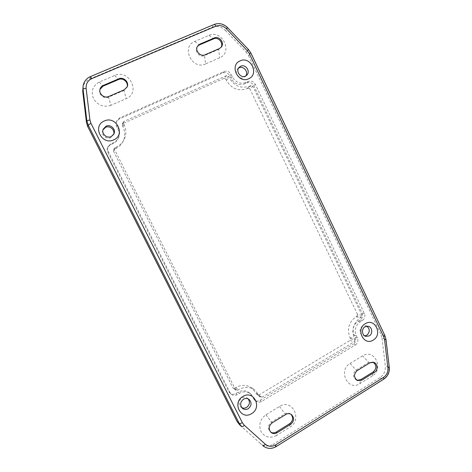 <?xml version="1.0" encoding="UTF-8"?>
<svg xmlns="http://www.w3.org/2000/svg" width="472" height="472" viewBox="0 0 472 472"><rect width="100%" height="100%" fill="white"/><g stroke="black" fill="none" stroke-linecap="round" stroke-linejoin="round"><path stroke-width="0.35" stroke-dasharray="2.36 1.77" d="M102.973 129.806L102.731 130.355C100.825 134.797 106.406 139.842 110.743 137.629L113.61 134.502M366.886 326.199L365.676 325.721L362.49 326.246C358.755 328.229 359.428 334.919 363.452 335.745L364.738 335.875M238.572 68.115L237.717 68.812C233.74 72.493 239.027 80.081 243.817 77.603L245.8 75.898M248.178 398.899L247.422 398.203C245.682 397.023 243.835 396.958 241.894 398.008C238.531 400.858 238.201 403.884 240.903 407.082L241.758 407.643M99.916 89.503L99.816 89.845C98.353 94.483 104.129 99.315 108.513 97.167L124 90.453L127.003 87.214M110.967 105.303C103.633 107.616 97.816 105.421 93.515 98.713C90.724 91.332 92.66 85.774 99.309 82.04L114.708 75.49C129.139 68.729 141.051 92.831 126.23 98.63L110.967 105.303L108.513 97.167L108.731 96.506M83.125 85.827C83.939 81.567 86.335 78.529 90.311 76.724L89.881 78.942C85.957 80.73 83.591 83.727 82.789 87.939M89.881 78.942L212.111 27.317L213.969 24.603C218.89 22.851 223.392 23.93 227.475 27.83L227.593 27.624M248.514 49.56L227.475 27.83L225.468 30.491C221.433 26.644 216.978 25.582 212.111 27.317M225.468 30.491L246.13 52.121L248.36 49.731L250.909 53.047M384.898 335.58L250.791 53.271L248.537 55.613L246.13 52.121M248.537 55.613L380.957 334.495L384.586 335.374L385.984 339.368M389.288 367.287L385.677 339.185L382.031 338.265L380.957 334.495M382.031 338.265L385.294 365.824L388.969 367.051C389.341 372.249 387.494 376.272 383.435 379.128L383.824 379.134M276.179 446.589L383.435 379.128L379.807 377.765C383.83 374.939 385.659 370.962 385.294 365.824M379.807 377.765L273.371 444.258L275.931 446.477C271.176 449.137 266.774 448.848 262.733 445.615L260.308 443.391C264.308 446.595 268.662 446.884 273.371 444.258M260.308 443.391L241.729 426.7M205.585 63.921C192.187 70.487 180.67 46.781 194.747 41.442L208.931 35.412C222.218 29.158 233.315 52.445 219.651 57.767L205.585 63.921L204.459 55.578L218.707 49.401L220.925 47.507M372.272 375.96L359.841 383.689C348.006 391.725 337.657 370.42 350.088 363.475L362.62 355.841C374.367 348.106 384.356 369.08 372.272 375.96L373.234 371.901M355.392 344.985C357.794 343.191 358.466 340.849 357.404 337.97L356.325 335.716C354.212 329.94 355.552 325.279 360.342 321.745L362.413 320.512C364.797 318.753 365.464 316.435 364.413 313.561L255.281 84.258C253.606 81.432 251.322 80.5 248.425 81.45L246.148 82.488C240.337 84.411 235.717 82.523 232.301 76.83L231.121 74.369C229.416 71.514 227.085 70.558 224.129 71.508L119.634 117.947L116.967 120.584C116.301 122.159 116.348 123.741 117.109 125.34L118.395 127.9C120.018 131.352 120.012 134.732 118.372 138.036C117.227 140.149 115.546 141.724 113.327 142.756L110.767 143.919L108.123 146.491C107.404 148.108 107.433 149.736 108.218 151.382L230.141 392.716L231.498 394.385C233.286 395.654 235.18 395.754 237.198 394.68L239.522 393.3C243.322 391.253 246.945 391.341 250.384 393.571L253.482 397.2L256.148 401.312C257.871 402.451 259.677 402.498 261.565 401.46L355.392 344.985L353.18 344.324C355.563 342.542 356.23 340.223 355.18 337.362L354.106 335.126C352.006 329.385 353.339 324.766 358.095 321.255L360.154 320.034C362.52 318.287 363.186 315.986 362.142 313.131L253.753 85.568C252.095 82.765 249.824 81.839 246.95 82.789L244.691 83.815C238.915 85.727 234.33 83.863 230.938 78.21L229.77 75.768C228.076 72.936 225.763 71.992 222.831 72.936L119.115 119.062L116.472 121.682C115.811 123.239 115.858 124.814 116.614 126.402L117.888 128.939C119.499 132.361 119.493 135.712 117.864 138.986C116.726 141.087 115.062 142.65 112.861 143.671L110.318 144.827L107.699 147.382C106.985 148.987 107.014 150.603 107.793 152.232L228.778 391.642L230.124 393.3C231.899 394.562 233.782 394.663 235.782 393.595L238.089 392.226C241.865 390.197 245.458 390.285 248.874 392.498L251.948 396.102L254.597 400.179C256.308 401.312 258.101 401.365 259.978 400.333L353.18 344.324M276.415 435.544C269.96 438.7 264.81 437.332 260.975 431.443C258.467 424.723 260.131 419.148 265.978 414.711L279.524 406.463C292.221 398.126 302.906 419.738 289.849 427.195L276.415 435.544L276.203 432.057M197.449 46.368L197.148 46.769C193.903 51.07 199.65 57.979 204.459 55.578L205.049 54.781M290.852 414.192L290.41 413.856C288.657 412.776 286.834 412.77 284.935 413.838L271.276 422.222C267.795 425.254 267.453 428.44 270.255 431.78L270.692 432.104M373.134 362.171L368.685 362.407L356.059 370.16C352.413 373.812 352.531 377.122 356.413 380.096L356.997 380.29M354.92 339.976L354.413 341.746L261.978 397.212L260.638 397.194L254.691 389.866C249.564 386.686 244.189 386.609 238.584 389.642L237.41 390.332L236.006 390.279L235.634 389.837L114.472 149.447L114.484 148.155L116.401 146.981C119.51 145.535 121.929 143.364 123.658 140.467C126.461 135.34 126.585 130.036 124.03 124.555L123.387 123.263L123.375 122.018L124.018 121.404L226.672 75.55L228.43 76.269L229.026 77.508C234.218 86.134 241.198 88.984 249.977 86.051L251.122 85.526L252.85 86.234L362 315.32L361.499 317.072L360.455 317.691C353.203 323.031 351.18 330.081 354.372 338.837L354.92 339.976L350.489 338.725L349.988 340.465L354.413 341.746M350.489 338.725L349.953 337.604C346.796 328.978 348.796 322.034 355.953 316.777L356.985 316.163L361.499 317.072M362 315.32L357.487 314.44L356.985 316.163M357.487 314.44L249.835 88.83L252.85 86.234M251.122 85.526L248.13 88.134L249.835 88.83M248.13 88.134L247.003 88.653C238.348 91.55 231.463 88.754 226.348 80.27L225.763 79.048L228.43 76.269M226.672 75.55L224.029 78.34L225.763 79.048M224.029 78.34L122.921 123.575L124.018 121.404M114.472 149.447L113.522 151.176L113.534 149.901L115.115 147.571M113.522 151.176L232.826 387.736L235.634 389.837M237.41 390.332L234.578 388.226L233.192 388.173L232.826 387.736M234.578 388.226L235.734 387.547C241.257 384.574 246.555 384.651 251.611 387.789L257.075 394.545L260.237 396.728M261.978 397.212L258.792 395.029L257.47 395.005L257.075 394.545M123.387 123.263L122.295 125.41L122.283 124.177L122.921 123.575M122.295 125.41L122.932 126.679C125.446 132.066 125.322 137.287 122.561 142.332C120.856 145.181 118.478 147.323 115.422 148.751L114.153 149.329M258.792 395.029L349.988 340.465M99.309 82.04L103.008 86.169M114.708 75.49L118.555 79.52M124.278 89.769L124 90.453L126.23 98.63M194.747 41.442L199.337 44.958M208.931 35.412L213.651 38.84M219.356 48.581L218.707 49.401L219.651 57.767M265.978 414.711L272.126 422.882M279.524 406.463L284.935 413.838L285.837 414.457M289.808 423.62L289.849 427.195M359.841 383.689L360.655 379.7M350.088 363.475L356.059 370.16L357.198 370.597M369.865 362.815L368.685 362.407L362.62 355.841M349.953 337.604L354.372 338.837M247.003 88.653L249.977 86.051M235.734 387.547L238.584 389.642M256.497 393.388L259.647 395.548M115.422 148.751L116.401 146.981M122.932 126.679L124.03 124.555M226.348 80.27L229.026 77.508M355.953 316.777L360.455 317.691M357.404 337.97L355.18 337.362M356.325 335.716L354.106 335.126M360.342 321.745L358.095 321.255M362.413 320.512L360.154 320.034M364.413 313.561L362.142 313.131M255.281 84.258L253.753 85.568M248.425 81.45L246.95 82.789M246.148 82.488L244.691 83.815M232.301 76.83L230.938 78.21M231.121 74.369L229.77 75.768M224.129 71.508L222.831 72.936M119.634 117.947L119.115 119.062M117.109 125.34L116.614 126.402M118.395 127.9L117.888 128.939M113.327 142.756L112.861 143.671M110.767 143.919L110.318 144.827M108.218 151.382L107.793 152.232M230.141 392.716L228.778 391.642M237.198 394.68L235.782 393.595M239.522 393.3L238.089 392.226M253.482 397.2L251.948 396.102M254.65 399.536L253.11 398.421M261.565 401.46L259.978 400.333M214.129 24.461L90.37 76.623M113.894 133.977L113.38 135.057M368.178 326.288L365.676 325.721M246.685 75.237L245.092 76.747M249.057 399.418L247.422 398.203M99.816 89.845L99.999 89.155M197.148 46.769L197.715 45.931M270.255 431.78L271.099 432.476M372.555 361.93L373.747 362.331M114.484 148.155L113.534 149.901M236.006 390.279L233.192 388.173M260.638 397.194L257.47 395.005M123.375 122.018L122.283 124.177M251.611 387.789L254.691 389.866M122.561 142.332L123.658 140.467M116.967 120.584L116.472 121.682M117.864 138.986L118.372 138.036M108.123 146.491L107.699 147.382M231.498 394.385L230.124 393.3M248.874 392.498L250.384 393.571M256.148 401.312L254.597 400.179M356.413 380.096L357.558 380.568M220.619 47.938L221.274 47.111M126.868 87.568L127.163 86.872M290.41 413.856L291.324 414.475M240.903 407.082L242.484 408.38M237.717 68.812L239.251 67.23M363.452 335.745L365.936 336.394M102.731 130.355L103.15 129.228"/><path stroke-width="0.71" d="M111.233 136.573L113.894 133.977C116.301 129.517 110.613 123.882 106.011 126.201L103.15 129.228C101.226 133.718 106.855 138.809 111.233 136.573M113.61 134.502C115.369 130.095 109.882 125.186 105.569 127.346L102.973 129.806M104.288 121.009C116.159 115.233 125.977 134.856 113.758 139.83C101.934 145.777 91.892 125.947 104.288 121.009M369.293 335.881C373.098 333.834 372.308 327.002 368.178 326.288L364.968 326.819C361.21 328.819 361.888 335.562 365.936 336.394L369.293 335.881M364.738 335.875L366.785 335.238C370.03 332.182 370.066 329.167 366.886 326.199M365.369 323.656C374.892 317.514 383.016 334.654 373.199 340.082C363.711 346.359 355.422 329.061 365.369 323.656M245.405 76.098L246.685 75.237C250.897 71.644 245.647 63.714 240.69 66.222L239.251 67.23C235.245 70.942 240.572 78.594 245.405 76.098M245.8 75.898C248.714 71.897 243.528 65.579 239.145 67.809L238.572 68.115M240.13 60.858C250.667 55.702 259.523 74.381 248.667 78.771C238.165 84.081 229.121 65.213 240.13 60.858M248.254 408.699C251.694 405.708 251.959 402.61 249.057 399.418C247.298 398.232 245.44 398.167 243.481 399.223C240.095 402.103 239.758 405.153 242.484 408.38C244.278 409.702 246.201 409.808 248.254 408.699M241.758 407.643C243.369 408.398 244.992 408.321 246.626 407.401C249.706 404.923 250.225 402.091 248.178 398.899M242.932 396.456C253.606 389.606 262.568 407.519 251.576 413.625C240.95 420.629 231.793 402.545 242.932 396.456M127.003 87.214C128.838 82.606 123.08 77.331 118.555 79.52L103.008 86.169L99.916 89.503M124.278 89.769L108.731 96.506C104.33 98.666 98.53 93.81 99.999 89.155C100.489 87.438 101.563 86.205 103.203 85.461L118.814 78.789C123.516 76.511 129.399 82.234 127.163 86.872L124.278 89.769M86.459 122.384L82.724 91.344L83.066 89.279L86.842 120.708L86.459 122.384L87.774 126.691L88.17 125.068L86.842 120.708L89.922 119.941L86.134 88.423C84.335 88.559 83.308 88.842 83.066 89.279L83.125 85.827C83.951 81.514 86.364 78.44 90.37 76.623L91.78 78.623L215.804 26.214C215.167 24.957 214.607 24.373 214.129 24.461C219.085 22.709 223.575 23.759 227.593 27.624L226.353 28.733L247.346 50.728L248.514 49.56L250.909 53.047L249.251 53.495L383.748 336.925L384.898 335.58L385.984 339.368L384.603 339.905L387.913 367.906L389.288 367.287C389.66 372.373 387.842 376.32 383.824 379.134L383.588 377.34L275.624 444.889L276.179 446.589C271.4 449.267 266.916 448.949 262.733 445.615L262.733 445.615C263.341 445.94 264.202 445.468 265.323 444.205L244.272 425.213C243.139 426.481 242.289 426.971 241.729 426.694L239.233 423.425C239.823 423.744 240.856 423.49 242.331 422.664L90.96 123.345L88.17 125.068L239.233 423.425L237.068 421.443L239.534 424.676M83.125 85.827L82.724 91.344M237.068 421.443L87.774 126.691M220.925 47.507C223.958 43.229 218.359 36.533 213.651 38.84L199.337 44.958L197.449 46.368M219.356 48.581L205.049 54.781C200.228 57.183 194.458 50.25 197.715 45.931L199.916 44.114L214.276 37.978C219.25 35.542 224.92 42.976 221.274 47.111L219.356 48.581M270.692 432.104C272.474 433.154 274.309 433.143 276.203 432.057L289.808 423.62C293.206 420.658 293.555 417.513 290.852 414.192M290.722 424.281L277.07 432.753C274.946 433.939 272.958 433.845 271.099 432.476C268.291 429.125 268.633 425.927 272.126 422.882L285.837 414.457C287.737 413.383 289.566 413.389 291.324 414.475C294.51 417.749 294.31 421.018 290.722 424.281L289.808 423.62M356.997 380.29L360.655 379.7L373.234 371.901C376.739 368.461 376.703 365.216 373.134 362.171M369.865 362.815L373.747 362.331C377.759 363.458 378.219 370.219 374.426 372.337L361.812 380.172L357.558 380.568C353.664 377.588 353.54 374.261 357.198 370.597L369.865 362.815M103.203 85.461L103.008 86.169M199.916 44.114L199.337 44.958M277.07 432.753L276.203 432.057M374.426 372.337L373.234 371.901M361.812 380.172L360.655 379.7M214.276 37.978L213.651 38.84M118.814 78.789L118.555 79.52M90.96 123.345L89.922 119.941M86.134 88.423C85.839 83.868 87.721 80.6 91.78 78.623M241.729 426.694L239.446 424.593M244.272 425.213L242.331 422.664M215.804 26.214C219.645 24.845 223.162 25.683 226.353 28.733M275.624 444.889C271.907 446.96 268.474 446.736 265.323 444.205M247.346 50.728L249.251 53.495M387.913 367.906C388.202 371.966 386.757 375.11 383.588 377.34M383.748 336.925L384.603 339.905M90.37 76.623L214.129 24.461M227.593 27.624L248.514 49.56M250.909 53.047L384.898 335.58M385.984 339.368L389.288 367.287M383.824 379.134L276.179 446.589"/></g></svg>
